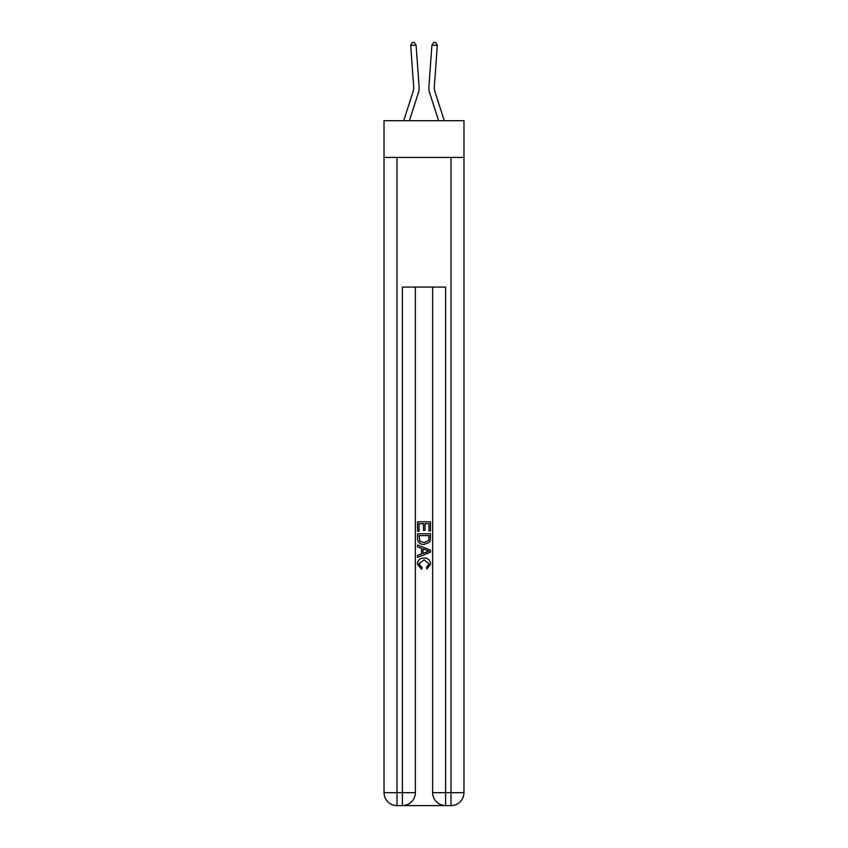 <?xml version="1.0" encoding="UTF-8"?>
<svg xmlns="http://www.w3.org/2000/svg" width="848" height="848" viewBox="0 0 848 848"><rect width="100%" height="100%" fill="white"/><g stroke="black" fill="none" stroke-linecap="round" stroke-linejoin="round"><path stroke-width="1.27" d="M463.973 157.442L463.973 120.713L384.027 120.713L384.027 157.442L463.973 157.442L463.973 792.636L451.009 792.636L451.009 157.442M413.22 91.181A10.801 10.801 -21.3 0 0 413.707 87.09A10.801 10.801 -21.3 0 1 413.22 91.181A10.801 10.801 -21.3 0 0 413.707 87.09A10.801 10.801 -21.3 0 1 413.22 91.181A10.801 10.801 -21.3 0 0 413.707 87.09A10.801 10.801 -21.3 0 1 413.22 91.181A10.801 10.801 -21.3 0 0 413.707 87.09A10.801 10.801 -21.3 0 1 413.22 91.181A10.801 10.801 -21.3 0 0 413.707 87.09A10.801 10.801 -21.3 0 1 413.22 91.181A10.801 10.801 -21.3 0 0 413.707 87.09A10.801 10.801 -21.3 0 1 413.22 91.181A10.801 10.801 -21.3 0 0 413.707 87.09A10.801 10.801 -21.3 0 1 413.22 91.181A10.801 10.801 -21.3 0 0 413.707 87.09A10.801 10.801 -21.3 0 1 413.22 91.181A10.801 10.801 -21.3 0 0 413.707 87.09A10.801 10.801 -21.3 0 1 413.22 91.181A10.801 10.801 -21.3 0 0 413.707 87.09A10.801 10.801 -21.3 0 1 413.22 91.181A10.801 10.801 -21.3 0 0 413.707 87.09A10.801 10.801 -21.3 0 1 413.22 91.181A10.801 10.801 -21.3 0 0 413.707 87.09A10.801 10.801 -21.3 0 1 413.22 91.181A10.801 10.801 -21.3 0 0 413.707 87.09A10.801 10.801 -21.3 0 1 413.22 91.181A10.801 10.801 -21.3 0 0 413.707 87.09A10.801 10.801 -21.3 0 1 413.22 91.181A10.801 10.801 -21.3 0 0 413.707 87.09A10.801 10.801 -21.3 0 1 413.22 91.181A10.801 10.801 -21.3 0 0 413.707 87.09A10.801 10.801 -21.3 0 1 413.22 91.181A10.801 10.801 -21.3 0 0 413.707 87.09A10.801 10.801 -21.3 0 1 413.22 91.181A10.801 10.801 -21.3 0 0 413.707 87.09A10.801 10.801 -21.3 0 1 413.22 91.181A10.801 10.801 -21.3 0 0 413.707 87.09A10.801 10.801 -21.3 0 1 413.22 91.181A10.801 10.801 -21.3 0 0 413.707 87.09A10.801 10.801 -21.3 0 1 413.22 91.181L403.701 120.713L413.22 91.181A10.801 10.801 -39.4 0 0 413.707 87.09L410.697 45.474L416.082 45.082L419.092 86.697A16.207 16.207 158.7 0 1 418.361 92.845L409.372 120.713M444.299 120.713L434.78 91.181A10.801 10.801 39.4 0 1 434.293 87.09L437.303 45.474L431.918 45.082L428.908 86.697A16.207 16.207 -158.7 0 0 429.639 92.845L438.628 120.713M403.362 805.6L444.638 805.6M445.603 805.6L445.603 792.636L432.639 792.636A12.964 12.964 0 0 0 445.603 805.6L451.009 805.6L451.009 792.636L445.603 792.636L445.603 287.069L402.397 287.069L402.397 792.636L384.027 792.636L384.027 157.442M415.361 287.069L415.361 792.636A12.964 12.964 0 0 1 402.397 805.6L396.991 805.6A12.964 12.964 0 0 1 384.027 792.636M432.639 792.636L432.639 287.069M451.009 805.6A12.964 12.964 0 0 0 463.973 792.636M417.523 531.293L417.523 521.817L430.477 521.817L430.477 530.965L428.982 530.965L428.982 523.651L424.996 523.651L424.996 530.466L423.502 530.466L423.502 523.651L419.018 523.651L419.018 531.293L417.523 531.293M417.523 538.427L417.523 533.784L430.477 533.784L430.296 540.515L429.364 542.391L424.074 544.427C419.93 544.437 417.746 542.444 417.523 538.427M419.018 535.618L419.93 541.353L424.095 542.593L428.717 540.388L428.982 535.618L419.018 535.618M417.523 546.918L417.523 544.978L430.477 550.129L430.477 552.186L417.523 557.337L417.523 555.398L421.509 553.914L421.509 548.391L417.523 546.918M426.586 550.267L423.004 548.942L423.004 553.373L428.982 551.158L426.586 550.267M418.848 563.888L422.092 567.524L421.668 569.358L417.354 564.058C417.704 560.083 419.951 558.079 424.095 558.048C428.081 558.143 430.265 560.125 430.646 564.026L426.883 569.019L426.491 567.195L429.152 563.941L424.106 559.881L418.848 563.888M434.78 91.181A10.801 10.801 21.3 0 1 434.293 87.09A10.801 10.801 21.3 0 0 434.78 91.181A10.801 10.801 21.3 0 1 434.293 87.09A10.801 10.801 21.3 0 0 434.78 91.181A10.801 10.801 21.3 0 1 434.293 87.09A10.801 10.801 21.3 0 0 434.78 91.181A10.801 10.801 21.3 0 1 434.293 87.09A10.801 10.801 21.3 0 0 434.78 91.181A10.801 10.801 21.3 0 1 434.293 87.09A10.801 10.801 21.3 0 0 434.78 91.181A10.801 10.801 21.3 0 1 434.293 87.09A10.801 10.801 21.3 0 0 434.78 91.181A10.801 10.801 21.3 0 1 434.293 87.09A10.801 10.801 21.3 0 0 434.78 91.181A10.801 10.801 21.3 0 1 434.293 87.09A10.801 10.801 21.3 0 0 434.78 91.181A10.801 10.801 21.3 0 1 434.293 87.09A10.801 10.801 21.3 0 0 434.78 91.181A10.801 10.801 21.3 0 1 434.293 87.09A10.801 10.801 21.3 0 0 434.78 91.181A10.801 10.801 21.3 0 1 434.293 87.09A10.801 10.801 21.3 0 0 434.78 91.181A10.801 10.801 21.3 0 1 434.293 87.09A10.801 10.801 21.3 0 0 434.78 91.181A10.801 10.801 21.3 0 1 434.293 87.09A10.801 10.801 21.3 0 0 434.78 91.181A10.801 10.801 21.3 0 1 434.293 87.09A10.801 10.801 21.3 0 0 434.78 91.181A10.801 10.801 21.3 0 1 434.293 87.09A10.801 10.801 21.3 0 0 434.78 91.181A10.801 10.801 21.3 0 1 434.293 87.09A10.801 10.801 21.3 0 0 434.78 91.181A10.801 10.801 21.3 0 1 434.293 87.09A10.801 10.801 21.3 0 0 434.78 91.181A10.801 10.801 21.3 0 1 434.293 87.09A10.801 10.801 21.3 0 0 434.78 91.181A10.801 10.801 21.3 0 1 434.293 87.09A10.801 10.801 21.3 0 0 434.78 91.181A10.801 10.801 21.3 0 1 434.293 87.09A10.801 10.801 21.3 0 0 434.78 91.181M431.918 45.082L428.908 86.697L431.918 45.082L428.908 86.697L431.918 45.082L428.908 86.697L431.918 45.082L428.908 86.697L431.918 45.082L428.908 86.697L431.918 45.082L428.908 86.697L431.918 45.082L428.908 86.697L431.918 45.082L428.908 86.697L431.918 45.082L428.908 86.697L431.918 45.082L428.908 86.697L431.918 45.082L428.908 86.697L431.918 45.082L428.908 86.697L431.918 45.082L428.908 86.697L431.918 45.082L428.908 86.697L431.918 45.082L428.908 86.697L431.918 45.082L428.908 86.697L431.918 45.082L428.908 86.697L431.918 45.082L428.908 86.697L431.918 45.082L428.908 86.697L431.918 45.082L428.908 86.697L431.918 45.082L433.731 42.4L435.883 42.559L437.303 45.474M410.697 45.474L412.117 42.559L414.269 42.4L416.082 45.082M396.991 157.442L396.991 805.6M415.361 792.636L402.397 792.636L402.397 805.6"/></g></svg>
